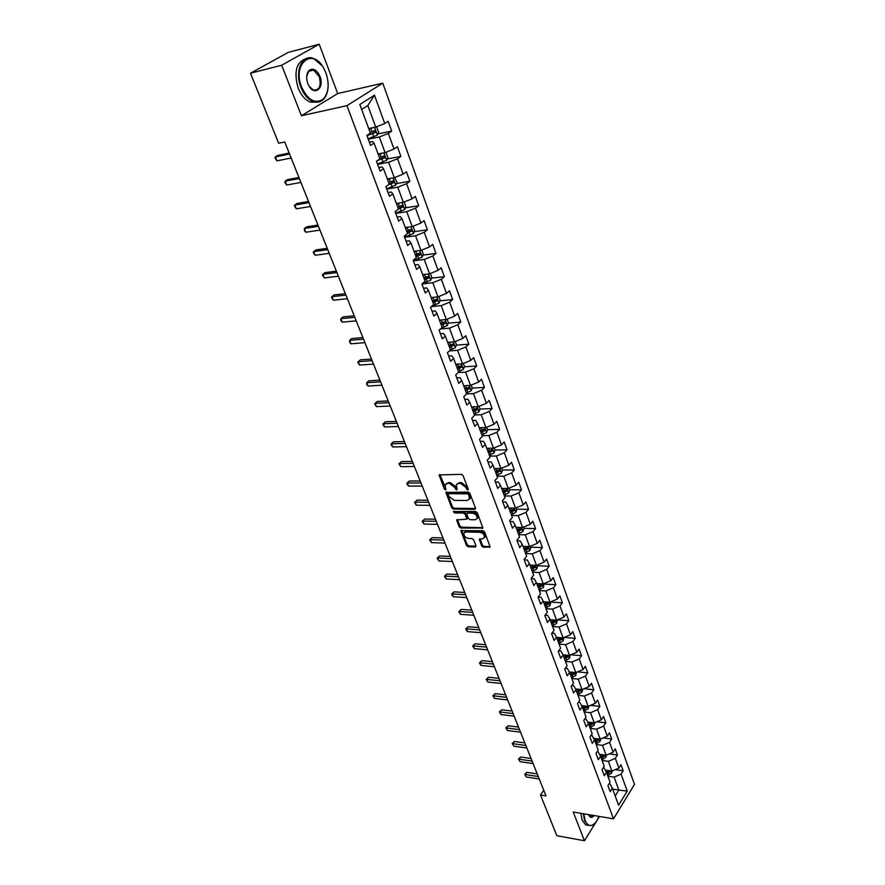 <?xml version="1.0" encoding="UTF-8"?>
<svg xmlns="http://www.w3.org/2000/svg" width="885" height="885" viewBox="0 0 885 885"><rect width="100%" height="100%" fill="white"/><g stroke="black" fill="none" stroke-linecap="round" stroke-linejoin="round"><path stroke-width="1.33" d="M467.734 490.002L468.242 489.117L463.076 475.61L461.384 474.338L439.093 474.957L444.37 489.062L445.542 489.936L445.177 484.914L447.578 483.332L449.359 483.332L454.724 487.358L456.572 489.969L457.069 489.084L456.229 484.947L458.673 483.321L460.477 483.321L465.886 487.369L467.734 490.002M481.705 546.012L483.354 547.262L490.157 546.974L484.615 531.94L482.945 530.69L460.864 530.635L466.472 545.514L468.099 546.742L475.256 546.985L475.964 545.824L473.608 539.75L471.959 538.5L468.408 538.401C465.311 537.66 463.795 535.934 463.862 533.212L465.886 531.94L479.924 532.305C483.044 533.024 484.571 534.761 484.515 537.494L482.425 538.81L479.294 539.231L481.705 546.012L482.436 545.16L484.084 546.41L490.102 546.609L489.372 547.461M573.226 812.021L584.443 840.75L556.842 835.706L540.503 795.007L546.001 795.903L284.738 141.954L278.631 143.226L250.499 73.212L281.707 65.236L301.42 115.747L346.953 105.647L613.515 818.835L573.226 812.021M474.78 509.34L475.499 508.101L469.846 493.31L468.165 492.049L445.94 492.458L451.715 507.802L453.363 509.052L474.78 509.34L475.533 508.499L454.127 508.222L453.363 509.052M477.292 512.769L482.911 528.046L460.786 528.035L459.149 526.796L456.682 519.938L466.804 519.141L465.156 514.307L463.497 513.057L454.525 512.913L453.33 511.53L475.61 511.508L477.292 512.769M346.953 105.647L382.751 83.168L634.501 784.353L613.515 818.835M615.241 769.64L623.162 770.78L620.971 764.74L618.88 768.069L615.352 758.334L617.453 755.016L615.241 748.887L613.128 752.206L609.533 742.338L611.679 739.03L609.433 732.824L607.276 736.121L603.647 726.12L605.816 722.824L603.537 716.54L601.357 719.815L597.674 709.67L599.864 706.396L597.563 700.024L595.351 703.287L591.611 692.988L593.835 689.736L591.501 683.275L589.255 686.517L585.472 676.085L587.728 672.843L585.35 666.283L583.082 669.514L579.232 658.927L581.522 655.708L579.122 649.059L576.821 652.267L572.916 641.525L575.239 638.328L572.794 631.58L570.46 634.766L566.5 623.87L568.856 620.706L566.378 613.858L564.01 617.011L559.995 605.959L562.384 602.818L559.873 595.87L557.473 599.001L553.402 587.795L555.824 584.675L553.269 577.617L550.835 580.726L546.698 569.354L549.165 566.256L546.576 559.099L544.098 562.185L539.905 550.636L542.394 547.572L539.773 540.304L537.261 543.368L533.002 531.642L535.536 528.599L532.87 521.232L530.325 524.263L526 512.36L528.566 509.351L525.856 501.861L523.278 504.859L518.887 492.779L521.497 489.803L518.743 482.203L516.121 485.168L511.663 472.911L514.318 469.957L511.53 462.235L508.864 465.178L504.339 452.722L507.028 449.801L504.196 441.969L501.485 444.878L496.883 432.223L499.616 429.336L496.739 421.382L493.996 424.258L489.328 411.403L492.104 408.56L489.173 400.474L486.385 403.306L481.639 390.252L484.46 387.442L481.495 379.234L478.652 382.032L473.84 368.768L476.705 365.992L473.685 357.651L470.798 360.405L465.908 346.931L468.818 344.199L465.753 335.725L462.822 338.446L457.844 324.74L460.797 322.051L457.689 313.445L454.713 316.111L449.657 302.194L452.655 299.55L449.491 290.8L446.471 293.422L441.327 279.273L444.381 276.673L441.161 267.779L438.086 270.356L432.865 255.975L435.973 253.42L432.699 244.371L429.568 246.904L424.258 232.279L427.411 229.779L424.081 220.575L420.906 223.064L415.507 208.185L418.716 205.729L415.33 196.382L412.1 198.815L406.602 183.682L409.866 181.281L406.425 171.767L403.14 174.146L397.553 158.758L400.872 156.413L397.365 146.733L394.024 149.056L388.338 133.403L391.712 131.113L388.15 121.267L384.754 123.535L374.466 95.204L359.819 104.485L370.384 133.104L366.877 135.438L370.572 145.428L374.056 143.071L372.574 141.545L369.377 142.175M623.162 770.78L621.082 774.121L627.244 791.068L618.593 805.228L612.309 788.203L610.174 791.633L607.929 785.548L610.064 782.13L606.457 772.351L604.3 775.769L602.01 769.607L604.189 766.2L600.528 756.288L598.326 759.684L596.014 753.434L598.216 750.049L594.51 739.993L592.286 743.378L589.941 737.039L592.176 733.676L588.403 723.476L586.158 726.839L583.768 720.412L586.036 717.06L582.219 706.717L579.929 710.058L577.518 703.542L579.819 700.212L575.947 689.725L573.624 693.043L571.168 686.439L573.502 683.12L569.575 672.489L567.219 675.786L564.741 669.082L567.097 665.785L563.114 655L560.736 658.274L558.214 651.471L560.603 648.196L556.565 637.244L554.143 640.508L551.587 633.605L554.021 630.352L549.917 619.246L547.461 622.476L544.861 615.473L547.328 612.243L543.169 600.97L540.669 604.178L538.036 597.065L540.547 593.868L536.31 582.418L533.788 585.605L531.111 578.381L533.655 575.217L529.363 563.59L526.796 566.754L524.075 559.42L526.663 556.278L522.305 544.485L519.694 547.616L516.94 540.171L519.561 537.051L515.136 525.082L512.492 528.179L509.694 520.623L512.349 517.537L507.857 505.379L505.18 508.444L502.337 500.777L505.036 497.713L500.479 485.367L497.746 488.409L494.859 480.61L497.602 477.59L492.967 465.045L490.202 468.054L487.27 460.134L490.047 457.147L485.345 444.403L482.535 447.379L479.548 439.336L482.38 436.382L477.601 423.439L474.747 426.371L471.716 418.196L474.592 415.286L469.736 402.133L466.826 405.02L463.751 396.723L466.672 393.847L461.738 380.484L458.784 383.338L455.664 374.897L458.629 372.054L453.618 358.48L450.62 361.29L447.434 352.717L450.454 349.918L445.354 336.112L442.312 338.889L439.082 330.171L442.146 327.417L436.958 313.378L433.86 316.111L430.575 307.25L433.694 304.54L428.417 290.269L425.276 292.946L421.935 283.941L425.099 281.275L419.744 266.761L416.547 269.394L413.151 260.234L416.37 257.623L410.917 242.866L407.664 245.444L404.213 236.129L407.487 233.563L401.945 218.562L398.626 221.084L395.119 211.603L398.449 209.092L392.807 193.826L389.444 196.304L385.86 186.658L389.256 184.202L383.515 168.67L380.096 171.082L376.457 161.269L379.897 158.869L374.056 143.071M602.065 760.458L608.338 761.343L611.9 771.067L605.251 770.105M603.15 767.826L604.112 767.959L606.457 772.351M611.9 771.067L618.88 768.069M608.338 761.343L615.352 758.334M596.18 744.517L602.475 745.358L606.092 755.215L599.455 754.308M597.087 751.796L598.194 751.94L600.528 756.288M606.092 755.215L613.128 752.206M602.475 745.358L609.533 742.338M590.207 728.366L596.534 729.151L600.196 739.152L593.581 738.289M590.926 735.546L592.187 735.712L594.51 739.993M600.196 739.152L607.276 736.121M596.534 729.151L603.647 726.12M584.155 711.982L590.505 712.724L594.222 722.857L587.629 722.06M584.675 719.074L586.102 719.239L588.403 723.476M594.222 722.857L601.357 719.815M590.505 712.724L597.674 709.67M578.027 695.367L584.399 696.064L588.16 706.341L581.6 705.599M578.325 702.369L579.929 702.546L582.219 706.717M588.16 706.341L595.351 703.287M584.399 696.064L591.611 692.988M571.81 678.518L578.193 679.16L582.02 689.592L575.482 688.906M571.887 685.421L573.668 685.609L575.947 689.725M582.02 689.592L589.255 686.517M578.193 679.16L585.472 676.085M565.493 661.438L571.909 662.024L575.792 672.6L569.287 671.969M565.338 668.241L567.318 668.429L569.575 672.489M575.792 672.6L583.082 669.514M571.909 662.024L579.232 658.927M559.099 644.103L565.537 644.645L569.475 655.365L563.004 654.8M558.689 650.818L560.88 651.006L563.114 655M569.475 655.365L576.821 652.267M565.537 644.645L572.916 641.525M552.605 626.525L559.066 627.011L563.059 637.886L556.61 637.377M551.93 633.14L554.342 633.328L556.565 637.244M563.059 637.886L570.46 634.766M559.066 627.011L566.5 623.87M546.012 608.692L552.505 609.112L556.554 620.153L550.083 619.699M545.06 615.208L547.715 615.385L549.917 619.246M556.554 620.153L564.01 617.011M552.505 609.112L559.995 605.959M539.33 590.594L545.846 590.959L549.961 602.165L543.456 601.767M538.08 597.01L540.989 597.187L543.169 600.97M549.961 602.165L557.473 599.001M545.846 590.959L553.402 587.795M532.549 572.23L539.098 572.54L543.257 583.901L536.741 583.569M531.177 578.558L534.164 578.713L536.31 582.418M543.257 583.901L550.835 580.726M539.098 572.54L546.698 569.354M525.668 553.601L532.239 553.844L536.465 565.382L529.916 565.106M524.23 559.84L527.228 559.962L529.363 563.59M536.465 565.382L544.098 562.185M532.239 553.844L539.905 550.636M518.687 534.684L525.281 534.861L529.573 546.576L523.002 546.355M517.194 540.835L520.192 540.923L522.305 544.485M529.573 546.576L537.261 543.368M525.281 534.861L533.002 531.642M511.596 515.49L518.212 515.601L522.57 527.482L515.977 527.338M510.037 521.553L513.057 521.608L515.136 525.082M522.57 527.482L530.325 524.263M518.212 515.601L526 512.36M504.395 495.998L511.043 496.042L515.468 508.112L508.842 508.023M502.769 501.961L505.8 501.994L507.857 505.379M515.468 508.112L523.278 504.859M511.043 496.042L518.887 492.779M497.093 476.207L503.753 476.185L508.255 488.443L501.607 488.42M495.401 482.071L498.443 482.071L500.479 485.367M508.255 488.443L516.121 485.168M503.753 476.185L511.663 472.911M489.67 456.118L496.363 456.018L500.921 468.464L494.25 468.519M487.912 461.881L490.965 461.837L492.967 465.045M500.921 468.464L508.864 465.178M496.363 456.018L504.339 452.722M482.137 435.719L488.852 435.531L493.487 448.175L486.783 448.308M480.301 441.361L483.365 441.294L485.345 444.403M493.487 448.175L501.485 444.878M488.852 435.531L496.883 432.223M474.482 414.988L481.219 414.733L485.931 427.577L479.205 427.787M472.579 420.53L475.654 420.419L477.601 423.439M485.931 427.577L493.996 424.258M481.219 414.733L489.328 411.403M466.572 393.947L473.475 393.604L478.254 406.646L471.506 406.934M464.736 399.356L467.822 399.212L469.736 402.133M478.254 406.646L486.385 403.306M473.475 393.604L481.639 390.252M458.065 372.596L465.599 372.131L470.455 385.384L463.685 385.749M456.76 377.851L459.857 377.674L461.738 380.484M470.455 385.384L478.652 382.032M465.599 372.131L473.84 368.768M449.359 350.936L457.6 350.316L462.534 363.79L455.742 364.233M448.651 356.002L451.759 355.781L453.618 358.48M462.534 363.79L470.798 360.405M457.6 350.316L465.908 346.931M440.453 328.932L449.469 328.158L454.492 341.842L447.666 342.373M440.42 333.789L443.54 333.523L445.354 336.112M454.492 341.842L462.822 338.446M449.469 328.158L457.844 324.74M431.316 306.608L441.206 305.624L446.305 319.529L439.458 320.16M432.046 311.21L435.177 310.912L436.958 313.378M446.305 319.529L454.713 316.111M441.206 305.624L449.657 302.194M421.935 283.952L432.809 282.724L437.986 296.862L431.128 297.581M423.539 288.267L426.681 287.913L428.417 290.269M437.986 296.862L446.471 293.422M432.809 282.724L441.327 279.273M413.361 260.821L424.269 259.438L429.535 273.808L422.643 274.627M414.888 264.936L418.041 264.538L419.744 266.761M429.535 273.808L438.086 270.356M424.269 259.438L432.865 255.975M404.644 237.302L415.585 235.764L420.95 250.378L414.114 251.285M406.093 241.207L409.257 240.775L410.917 242.866M420.95 250.378L429.568 246.904M415.585 235.764L424.258 232.279M395.783 213.396L406.757 211.692L412.211 226.56L405.264 227.567M397.144 217.079L400.319 216.593L401.945 218.562M412.211 226.56L420.906 223.064M406.757 211.692L415.507 208.185M386.767 189.08L397.774 187.211L403.328 202.333L396.358 203.439M388.05 192.543L391.236 192.012L392.807 193.826M403.328 202.333L412.1 198.815M397.774 187.211L406.602 183.682M377.596 164.344L388.648 162.309L394.29 177.686L387.298 178.903M378.791 167.575L381.988 167L383.515 168.67M394.29 177.686L403.14 174.146M388.648 162.309L397.553 158.758M368.26 139.188L379.355 136.976L385.097 152.618L378.083 153.946M385.097 152.618L394.024 149.056M379.355 136.976L388.338 133.403M374.466 95.204L367.817 105.514L375.738 127.108L368.702 128.557M375.738 127.108L384.754 123.535M301.42 115.747L337.705 93.544L319.197 44.25L281.707 65.236M319.197 44.25L288.267 52.359L250.499 73.212M584.443 840.75L599.488 816.468M337.705 93.544L382.751 83.168M543.722 790.194L540.503 795.007M367.817 105.514L361.655 109.452M612.652 789.121L618.869 790.084L614.113 777.107L607.873 776.178M615.197 796.035L618.869 790.084L627.244 791.068M609.123 783.634L609.953 783.756L612.309 788.203M614.113 777.107L621.082 774.121M377.884 133.912L391.712 131.113M387.21 158.957L400.872 156.413M396.369 183.593L409.866 181.281M405.374 207.831L418.716 205.729M414.224 231.66L427.411 229.779M422.93 255.101L435.973 253.42M424.258 278.996L425.176 278.886M431.482 278.167L444.381 276.673M432.61 301.597L434.579 301.398M439.889 300.856L452.655 299.55M440.819 323.844L443.573 323.6M448.164 323.191L460.797 322.051M448.905 345.736L452.069 345.493M456.295 345.161L468.818 344.199M457.158 367.253L460.244 367.054M464.304 366.799L476.705 365.992M466.008 388.415L468.209 388.305M472.181 388.095L484.46 387.442M474.614 409.279L476.008 409.213M479.924 409.058L492.104 408.56M482.867 429.844L483.652 429.811M487.558 429.701L499.616 429.336M495.047 450.034L507.028 449.801M502.381 470.046L514.318 469.957M509.605 489.77L521.497 489.803M516.718 509.196L528.566 509.351M523.732 528.323L535.536 528.599M530.646 547.184L542.394 547.572M537.449 565.758L549.165 566.256M544.153 584.067L555.824 584.675M550.769 602.11L562.384 602.818M557.284 619.887L568.856 620.706M564.099 637.454L575.239 638.328M570.88 654.778L581.522 655.708M577.529 671.859L587.728 672.843M584.078 688.718L593.835 689.736M590.516 705.345L599.864 706.396M596.844 721.74L605.816 722.824M603.072 737.924L611.679 739.03M609.201 753.887L617.453 755.016M468.253 489.128L466.66 486.54L461.251 482.491L460.477 483.321M457.169 483.719L461.251 482.491M446.117 483.708L450.133 482.513L455.498 486.529L457.069 489.095M439.834 474.46L446.029 489.062M446.671 491.96L452.478 506.972L454.127 508.222M468.685 494.693L467.512 493.808L448.662 493.708L448.175 494.582L448.883 496.385L454.215 500.39L467.081 500.501L469.559 498.874L468.685 494.693L469.459 493.863L468.276 492.978L467.512 493.808M448.418 493.753L449.436 492.89L468.276 492.978M469.393 499.251L470.322 498.034L470.156 495.677L469.393 496.518M469.459 493.863L470.156 495.677M482.126 528.544L482.867 527.692L461.539 527.194L460.786 528.035M457.412 519.462L459.901 525.956L461.539 527.194M467.18 518.721L467.512 517.581L465.919 513.466L464.249 512.216L455.288 512.083L454.525 512.913M454.127 511.198L455.288 512.083M475.057 519.794L477.137 518.455C477.214 515.667 475.676 513.908 472.524 513.189L467.534 513.112L466.826 514.329L468.419 518.455L470.079 519.705L475.057 519.794M477.07 518.665L477.889 517.614C477.966 514.827 476.429 513.068 473.276 512.349L472.524 513.189M467.158 513.189L468.298 512.282L473.276 512.349M480.013 538.744L482.436 545.16M484.449 537.671L485.257 536.642C485.312 533.909 483.785 532.184 480.666 531.454L479.924 532.305M464.669 532.217L466.638 531.1L480.666 531.454M461.583 530.159L467.214 544.662L468.84 545.901L475.997 546.134L475.256 546.985M373.061 127.661L368.956 129.254M370.948 128.093L368.813 128.845M375.561 127.152L376.811 127.352L378.614 132.252L377.342 135.128L368.116 138.79M366.965 135.682L375.34 132.529L375.129 130.504L370.107 132.363M373.68 131.024L373.47 132.905L367.43 135.062M289.174 153.072L277.801 155.362L275.335 156.922L289.572 154.067M276.916 160.838L275.003 157.939L275.335 156.922L276.916 160.838L291.154 158.017M325.945 72.913L323.6 67.968C312.383 46.916 292.006 64.041 301.663 87.184C308.091 100.414 315.326 104.353 323.346 99.009C328.7 92.792 329.563 84.086 325.945 72.913M327.937 88.743C327.328 93.456 325.746 97.062 323.202 99.562C320.326 102.195 316.963 102.837 313.124 101.498C307.991 99.374 303.942 94.695 300.977 87.46C294.351 71.596 302.25 53.642 313.478 58.454L322.173 65.755M319.961 76.42C324.706 87.869 314.584 96.565 308.854 85.756L307.825 83.566C305.989 78.024 306.376 73.676 308.976 70.512C313.091 67.714 316.753 69.683 319.961 76.42M309.308 86.498L313.412 90.027C319.496 90.37 321.454 85.922 319.286 76.685L313.578 70.059L308.843 71.065L306.708 76.309M317.394 102.173L310.347 102.129C305.203 100.027 301.154 95.348 298.179 88.124C293.577 71.773 296.298 61.917 306.321 58.554M312.272 69.771L312.925 70.225M583.846 813.813L585.151 820.517C586.888 824.654 589.266 826.192 592.297 825.13C594.974 823.902 597.143 820.97 598.78 816.346M594.797 823.36L591.965 825.462L588.193 825.34L584.631 820.738L583.292 813.724M594.145 815.561C592.165 817.994 590.439 817.961 588.945 815.472L588.591 814.62M588.835 815.218L590.184 816.7L593.525 815.45M588.248 825.373L585.726 824.908L582.164 820.318L580.825 813.304M382.088 153.182L378.326 154.621M379.731 153.636L378.172 154.178M385.274 152.541L386.081 152.651L387.851 157.475L386.612 160.351L377.464 163.99M377.519 160.528L384.643 157.818L384.433 155.826L379.455 157.674M383.017 156.335L382.774 158.172L378.957 159.532M390.993 178.261L387.53 179.544M388.449 178.704L387.365 179.08M394.787 177.487L396.934 182.266L395.717 185.153L386.645 188.77M388.504 184.744L393.77 182.675L393.593 180.717L388.648 182.553M392.199 181.226L391.911 182.996L389.168 183.98M298.931 177.487L287.581 179.589L285.158 181.182L299.362 178.56M286.718 185.031L284.804 182.144L285.158 181.182L286.718 185.031L300.911 182.443M308.522 201.492L297.194 203.417L294.816 205.043L308.987 202.643M296.342 208.827L294.451 205.951L294.816 205.043L296.342 208.827L310.513 206.47M399.777 202.897L396.591 204.059M397.099 203.329L396.403 203.561M404.168 201.99L405.872 206.648L404.666 209.535L395.683 213.13M398.372 208.882L402.752 207.112L402.587 205.187L397.675 207.024M401.226 205.696L400.905 207.411L398.184 208.384M408.427 227.102L405.485 228.164M413.041 226.217L414.656 230.62L413.472 233.507L404.556 237.08M407.244 232.91L411.591 231.151L411.437 229.248L406.558 231.073M410.087 229.746L409.744 231.416L407.045 232.368M416.968 250.909L414.246 251.871M421.769 250.046L423.295 254.194L422.123 257.092L413.295 260.632M415.961 256.528L420.275 254.78L420.143 252.9L415.297 254.725M418.804 253.409L418.428 255.024L415.751 255.964M317.958 225.1L306.664 226.848L304.318 228.518L318.445 226.339M305.823 232.235L304.54 230.852L304.318 228.518L305.823 232.235L319.95 230.1M327.24 248.331L315.967 249.913L313.666 251.605L327.76 249.647M315.148 255.267L313.268 252.413L313.666 251.605L315.148 255.267L329.242 253.342M336.366 271.186L325.127 272.602L322.859 274.328L336.919 272.569M324.319 277.934L322.45 275.08L322.859 274.328L324.319 277.934L338.38 276.209M345.349 293.676L334.143 294.937L331.908 296.685L345.935 295.125M333.346 300.236L331.488 297.393L331.908 296.685L333.346 300.236L347.363 298.71M354.199 315.812L343.015 316.907L340.813 318.7L354.808 317.328M342.229 322.195L340.946 320.757L340.813 318.7L342.229 322.195L356.212 320.857M362.894 337.594L351.754 338.546L349.586 340.36L363.536 339.176M350.98 343.8L349.697 342.351L349.586 340.36L350.98 343.8L364.919 342.65M371.468 359.033L360.35 359.841L358.215 361.688L372.12 360.682M359.587 365.074L357.761 362.253L358.215 361.688L359.587 365.074L373.492 364.1M379.897 380.152L368.813 380.815L366.722 382.685L380.583 381.855M368.072 386.015L366.788 384.544L366.722 382.685L368.072 386.015L381.933 385.218M388.205 400.938L377.154 401.469L375.085 403.35L388.913 402.708M376.413 406.635L374.609 403.848L375.085 403.35L376.413 406.635L390.241 406.016M396.38 421.404L385.362 421.802L383.327 423.716L397.111 423.229M384.643 426.946L383.36 425.453L383.327 423.716L384.643 426.946L398.416 426.493M382.84 424.169L385.362 421.802M404.434 441.571L393.449 441.836L391.447 443.772L405.186 443.451M392.741 446.958L391.458 445.454L391.447 443.772L392.741 446.958L406.469 446.659M390.949 444.181L393.449 441.836M412.377 461.428L401.414 461.572L399.445 463.519L413.14 463.353M400.717 466.66L398.925 463.895L399.445 463.519L400.717 466.66L414.412 466.517M398.925 463.895L401.414 461.572M420.187 480.986L409.268 481.009L407.321 482.989L420.983 482.967M408.571 486.075L407.299 484.56L407.321 482.989L408.571 486.075L422.222 486.086M406.801 483.321L409.268 481.009M427.886 500.257L417.001 500.158L415.076 502.16L428.694 502.293M416.315 505.202L414.545 502.459L415.076 502.16L416.315 505.202L429.922 505.357M414.545 502.459L417.001 500.158M435.475 519.241L424.623 519.03L422.731 521.055L436.305 521.331M423.937 524.053L422.189 521.32L422.731 521.055L423.937 524.053L437.511 524.351M422.189 521.32L424.623 519.03M442.942 537.958L432.123 537.637L430.265 539.673L443.794 540.082M431.46 542.627L429.712 539.905L430.265 539.673L431.46 542.627L444.989 543.069M429.712 539.905L432.123 537.637M450.31 556.388L439.535 555.968L437.688 558.015L451.184 558.568M438.872 560.935L437.135 558.214L437.688 558.015L438.872 560.935L452.357 561.51M437.135 558.214L439.535 555.968M457.578 574.564L446.825 574.033L445.011 576.102L458.463 576.788M446.173 578.978L444.447 576.279L445.011 576.102L446.173 578.978L459.614 579.686M444.447 576.279L446.825 574.033M464.736 592.485L454.016 591.855L452.235 593.935L465.632 594.742M453.374 596.767L452.113 595.207L451.66 594.067L452.235 593.935L453.374 596.767L466.771 597.596M451.66 594.067L454.016 591.855M425.375 274.306L422.853 275.18M430.353 273.487L431.791 277.381L430.641 280.279L422.233 283.687M424.546 279.76L428.816 278.023L428.694 276.175L423.893 277.99M427.378 276.684L426.979 278.244L424.324 279.173M433.65 297.316L431.316 298.112M438.805 296.53L440.144 300.192L439.015 303.09L431.935 306.066M432.986 302.626L437.223 300.889L437.113 299.064L432.345 300.878M435.807 299.572L435.398 301.077L432.754 302.006M441.814 319.939L439.646 320.669M447.113 319.208L448.374 322.638L447.257 325.536L441.338 328.136M441.294 325.105L445.498 323.39L445.398 321.587L440.653 323.39M445.498 323.39L441.051 324.463M449.857 342.207L447.843 342.871M455.288 341.51L456.461 344.73L455.366 347.628L450.443 349.907M449.458 347.23L453.629 345.526L453.54 343.745L448.839 345.548M453.629 345.526L449.215 346.566M457.777 364.1L455.919 364.709M463.331 363.458L464.426 366.467L463.353 369.355L458.474 371.634M457.501 369.012L461.638 367.308L461.561 365.549L456.892 367.341M461.638 367.308L457.246 368.315M465.576 385.65L463.851 386.203M471.24 385.063L472.269 387.851L471.207 390.75L466.373 393.028M465.41 390.44L469.515 388.747L469.448 387.022L464.813 388.803M469.515 388.747L465.156 389.721M473.254 406.857L471.672 407.365M479.028 406.326L479.98 408.914L478.94 411.813L474.15 414.08M473.209 411.536L477.269 409.855L477.214 408.14L472.612 409.921M477.269 409.855L472.933 410.795M480.832 427.732L479.36 428.196M486.706 427.256L487.58 429.645L486.551 432.544L481.805 434.812M480.876 432.3L484.914 430.63L484.858 428.937L480.29 430.718M484.914 430.63L480.599 431.537M488.299 448.275L486.938 448.706M494.25 447.865L495.058 450.056L494.051 452.954L489.339 455.211M488.431 452.744L492.425 451.084L492.392 449.414L487.845 451.184M492.425 451.084L488.133 451.958M495.655 468.508L494.394 468.906M501.684 468.143L502.426 470.167L501.43 473.055L496.762 475.311M495.865 472.878L499.826 471.229L499.804 469.581L495.29 471.34M499.826 471.229L495.567 472.081M502.912 488.431L501.74 488.797M509.008 488.122L509.672 489.958L508.698 492.845L504.063 495.102M503.189 492.713L507.116 491.064L507.105 489.438L502.625 491.197M507.116 491.064L502.879 491.883M510.059 508.045L508.975 508.377M516.209 507.802L516.818 509.461L515.855 512.349L511.264 514.594M510.391 512.238L514.307 510.601L514.285 508.997L509.849 510.745M514.307 510.601L510.081 511.397M517.106 527.36L516.099 527.67M523.312 527.172L523.854 528.666L522.902 531.553L518.356 533.799M517.504 531.476L521.376 529.849L521.365 528.256L516.962 530.004M521.376 529.849L517.183 530.613M524.064 546.399L523.112 546.687M530.303 546.266L530.79 547.594L529.849 550.47L525.347 552.716M524.495 550.426L528.345 548.811L528.345 547.229L523.964 548.977M528.345 548.811L524.174 549.552M530.912 565.139L530.026 565.404M537.195 565.072L537.626 566.234L536.697 569.11L532.228 571.356M531.398 569.099L535.215 567.484L535.215 565.935L530.867 567.672M535.215 567.484L531.066 568.203M537.66 583.613L536.841 583.857M543.987 583.602L543.445 587.485L539.009 589.72M538.191 587.496L541.974 585.892L541.985 584.354L537.671 586.091M541.974 585.892L537.848 586.578M544.319 601.822L543.556 602.043M550.68 601.866L550.094 605.583L545.691 607.818M544.883 605.628L548.645 604.035L548.667 602.508L544.375 604.245M548.645 604.035L544.54 604.698M550.89 619.754L550.182 619.965M557.273 619.854L556.643 623.427L552.284 625.651M551.488 623.494L555.216 621.912L555.238 620.407L550.979 622.133M555.216 621.912L551.134 622.553M557.362 637.432L556.698 637.631M563.767 637.587L563.103 641.017L558.778 643.24M557.992 641.105L561.687 639.534L561.721 638.041L557.495 639.767M561.687 639.534L557.638 640.154M563.745 654.867L563.137 655.044M570.172 655.077L569.464 658.363L565.172 660.575M564.398 658.473L568.07 656.902L568.115 655.431L563.911 657.146M568.07 656.902L564.044 657.5M471.793 610.141L461.107 609.411L459.348 611.513L472.712 612.442M460.477 614.312L458.762 611.623L459.348 611.513L460.477 614.312L473.829 615.252M458.762 611.623L461.107 609.411M478.741 627.553L468.099 626.724L466.362 628.848L479.681 629.899M467.479 631.602L466.218 630.02L465.776 628.925L466.362 628.848L467.479 631.602L480.787 632.664M465.776 628.925L468.099 626.724M485.599 644.722L474.991 643.804L473.276 645.939L486.551 647.101M474.382 648.65L472.678 645.984L473.276 645.939L474.382 648.65L487.646 649.833M472.678 645.984L474.991 643.804M492.37 661.659L481.794 660.641L480.101 662.788L493.332 664.071M481.186 665.465L479.924 663.883L479.493 662.81L480.101 662.788L481.186 665.465L494.416 666.77M479.493 662.81L481.794 660.641M570.04 672.047L569.431 672.224M576.489 672.301L575.748 675.454L571.489 677.656M570.725 675.587L574.365 674.027L574.409 672.578L570.239 674.281M574.365 674.027L570.36 674.602M499.04 678.353L488.498 677.257L486.827 679.414L500.014 680.797M487.901 682.058L486.219 679.403L486.827 679.414L487.901 682.058L501.076 683.463M486.219 679.403L488.498 677.257M576.257 688.984L575.626 689.161M582.717 689.293L581.932 692.302L577.706 694.504M576.954 692.468L580.582 690.919L580.626 689.47L576.478 691.185M580.582 690.919L576.589 691.473M505.623 694.825L495.113 693.641L493.465 695.809L506.607 697.303M494.516 698.42L492.845 695.776L493.465 695.809L494.516 698.42L507.658 699.924M492.845 695.776L495.113 693.641M582.374 705.688L581.744 705.865M588.868 706.086L588.038 708.929L583.846 711.12M586.456 706.153L582.629 707.845M583.104 709.117L586.7 707.569L586.821 706.186M586.7 707.569L582.728 708.1M512.105 711.064L501.64 709.803L500.014 711.982L513.112 713.575M501.054 714.549L499.383 711.927L500.014 711.982L501.054 714.549L514.152 716.164M499.383 711.927L501.64 709.803M588.414 722.149L587.784 722.337M594.842 722.603L594.056 725.313L589.897 727.514M592.397 722.636L588.702 724.273M589.167 725.523L592.729 723.985L592.928 722.702M592.729 723.985L588.779 724.505M518.51 727.094L508.067 725.744L506.474 727.935L519.528 729.638M507.492 730.479L505.844 727.857L506.474 727.935L507.492 730.479L520.546 732.194M505.844 727.857L508.067 725.744M594.377 738.4L593.735 738.577M600.716 738.931L599.997 741.486L595.859 743.665M598.227 738.953L594.687 740.48M595.14 741.718L598.68 740.181L598.924 738.986M598.68 740.181L594.753 740.679M524.827 742.902L514.428 741.475L512.846 743.677L525.856 745.48M513.853 746.188L512.205 743.577L513.853 746.188L526.863 748.002M512.205 743.577L514.428 741.475M600.262 754.418L599.621 754.595M606.524 755.038L605.849 757.427L601.756 759.607M604.101 754.949L600.583 756.465M601.037 757.682L604.555 756.166L604.82 755.049M604.555 756.166L600.649 756.631M531.055 758.5L520.69 756.996L519.13 759.208L532.106 761.111M520.126 761.686L518.488 759.087L520.126 761.686L533.091 763.589M518.488 759.087L520.69 756.996M606.059 770.216L605.417 770.404M612.243 770.923L611.623 773.158L607.553 775.337M609.842 770.769L606.391 772.229M606.856 773.435L610.351 771.919L610.639 770.879M610.351 771.919L606.468 772.373M537.206 773.888L526.874 772.317L525.336 774.541L538.268 776.532M526.321 776.986L524.694 774.386L526.321 776.986L539.242 778.977M524.694 774.386L526.874 772.317M466.66 486.54L465.886 487.369M459.448 482.502L458.673 483.321M456.162 488.266L455.399 489.084M455.498 486.529L454.724 487.358M450.133 482.513L449.359 483.332M448.352 482.513L447.578 483.332M445.144 488.243L444.37 489.062M439.933 474.913L439.148 475.732M467.324 488.277L466.55 489.106M452.478 506.972L451.715 507.802M446.77 492.381L445.996 493.199M449.436 492.89L448.662 493.708M459.901 525.956L459.149 526.796M457.501 519.827L456.737 520.657M467.512 517.581L466.76 518.422M465.919 513.466L465.156 514.307M464.249 512.216L463.497 513.057M468.298 512.282L467.534 513.112M480.09 539.076L479.349 539.916M466.638 531.1L465.886 531.94M468.84 545.901L468.099 546.742M467.214 544.662L466.472 545.514M461.671 530.502L460.919 531.332M484.084 546.41L483.354 547.262M377.375 135.062L374.554 127.352M371.899 131.732L370.749 128.624M373.758 136.799L372.618 133.701M373.47 132.905L375.34 132.529M386.634 160.285L383.902 152.839M381.225 157.054L380.096 154.001M383.061 162.032L381.944 158.99M382.774 158.172L384.643 157.818M395.75 185.087L393.106 177.896M390.407 181.945L389.289 178.936M392.21 186.846L391.104 183.848M391.911 182.996L393.77 182.675M404.699 209.468L402.144 202.521M399.423 206.415L398.338 203.461M401.204 211.238L400.108 208.285M400.905 207.411L402.752 207.112M413.494 233.441L411.038 226.726M408.295 230.487L407.222 227.578M410.043 235.211L408.97 232.312M409.744 231.416L411.591 231.151M422.156 257.015L419.778 250.532M417.012 254.15L415.961 251.285M418.738 258.796L417.687 255.953M418.428 255.024L420.275 254.78M430.674 280.202L428.373 273.952M425.596 277.414L424.557 274.604M427.289 281.994L426.249 279.195M426.979 278.244L428.816 278.023M439.048 303.024L436.825 296.984M434.037 300.314L433.019 297.548M435.697 304.816L434.679 302.062M435.398 301.077L437.223 300.889M447.29 325.47L445.144 319.64M442.334 322.837L441.338 320.116M443.971 327.273L442.976 324.552M455.399 347.551L453.33 341.931M450.509 344.995L449.514 342.318M452.113 349.365L451.129 346.688M463.375 369.288L461.384 363.868M458.541 366.81L457.578 364.166M460.123 371.103L459.16 368.47M471.229 390.683L469.315 385.451M466.461 388.272L465.499 385.672M468.01 392.498L467.059 389.909M478.962 411.735L477.115 406.691M474.249 409.401L473.309 406.857M475.776 413.56L474.836 411.016M486.573 432.466L484.792 427.61M481.916 430.198L480.998 427.732M483.42 434.292L482.502 431.78M494.073 452.877L492.348 448.197M489.46 450.675L488.575 448.275M490.943 454.713L490.036 452.235M501.452 472.977L499.793 468.475M496.894 470.842L496.031 468.508M498.355 474.814L497.459 472.38M508.72 492.779L507.127 488.431M504.218 490.699L503.377 488.431M505.656 494.604L504.771 492.215M515.878 512.271L514.351 508.101M511.419 510.258L510.612 508.045M512.846 514.108L511.972 511.751M522.935 531.476L521.453 527.46M518.522 529.529L517.736 527.383M519.926 533.323L519.064 530.989M529.883 550.404L528.456 546.543M525.524 548.501L524.75 546.421M526.896 552.24L526.055 549.95M536.719 569.044L535.359 565.327M532.416 567.208L531.664 565.172M533.777 570.88L532.936 568.635M543.467 587.408L542.162 583.846M539.208 585.627L538.478 583.658M540.547 589.255L539.728 587.032M550.116 605.517L548.855 602.099M545.901 603.78L545.193 601.866M547.218 607.364L546.41 605.174M556.665 623.361L555.459 620.075M552.494 621.679L551.809 619.821M553.8 625.208L553.003 623.051M563.125 640.95L561.975 637.797M558.999 639.324L558.335 637.51M560.282 642.798L559.497 640.663M569.486 658.285L568.38 655.276M565.404 656.703L564.763 654.955M566.665 660.133L565.902 658.031M575.77 675.377L574.708 672.5M571.732 673.85L571.102 672.146M572.971 677.224L572.208 675.155M581.954 692.236L580.947 689.481M577.96 690.754L577.352 689.094M579.188 694.083L578.436 692.048M588.06 708.852L587.087 706.219M584.1 707.425L583.503 705.81M585.306 710.699L584.565 708.697M594.078 725.246L593.149 722.724M590.162 723.853L589.587 722.293M591.357 727.094L590.627 725.114M600.008 741.409L599.134 739.008M596.136 740.07L595.572 738.555M597.309 743.256L596.59 741.309M605.871 757.361L605.03 755.071M602.032 756.056L601.49 754.584M603.194 759.208L602.475 757.272M611.646 773.092L610.849 770.912M607.84 771.831L607.32 770.404M608.991 774.939L608.283 773.036M470.322 498.034L469.559 498.874M467.568 518.3L466.804 519.141M477.889 517.614L477.137 518.455M485.257 536.642L484.515 537.494M374.477 130.637L375.129 130.504M310.347 102.129L313.124 101.498M313.578 70.059L308.644 71.287M323.346 99.009L323.202 99.562M585.726 824.908L588.193 825.34M383.824 155.937L384.433 155.826M393.006 180.817L393.593 180.717M402.033 205.276L402.587 205.187"/></g></svg>
